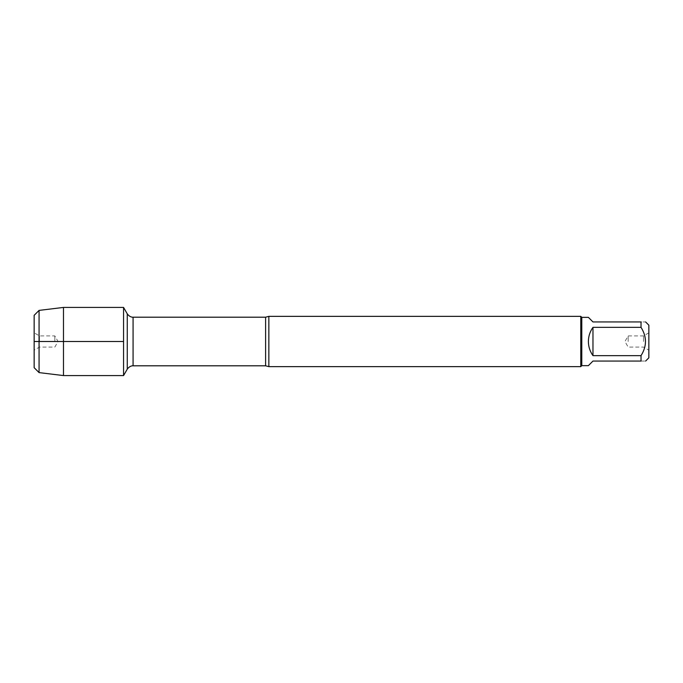 <?xml version="1.0" encoding="UTF-8"?>
<svg xmlns="http://www.w3.org/2000/svg" width="683" height="683" viewBox="0 0 683 683"><rect width="100%" height="100%" fill="white"/><g stroke="black" fill="none" stroke-linecap="round" stroke-linejoin="round"><path stroke-width="0.51" stroke-dasharray="3.42 2.56" d="M268.854 366.643L268.854 316.357M123.563 341.5L123.563 375.573L123.563 341.5M580.789 316.357L580.789 366.643M648.85 341.5L648.85 350.166L648.85 341.5M648.85 357.815L648.85 325.185M588.387 365.644L592.972 361.059L641.03 361.059C646.938 361.059 646.938 361.059 641.03 361.059L641.03 355.647C646.938 346.221 646.938 336.787 641.03 327.353L641.03 321.941C646.938 321.941 646.938 321.941 641.03 321.941L592.972 321.941L588.387 317.356M592.972 355.647C586.91 346.213 586.91 336.787 592.972 327.353L592.972 355.647L641.03 355.647M592.972 327.353L641.03 327.353M581.788 317.356L581.788 365.644M643.523 341.5L643.523 335.908L643.523 341.5M628.172 341.5L628.172 335.908L628.172 341.5M63.485 307.427L63.485 375.573M39.068 372.602L39.068 310.398M54.828 341.5L54.828 335.908L54.828 341.5M39.477 341.5L39.477 335.908L39.477 341.5M34.15 332.834L34.15 350.166L34.15 332.834L39.477 335.908L54.828 335.908L58.055 341.5L54.828 347.092L39.477 347.092L34.15 350.166M265.61 317.194L265.61 365.806M133.074 365.806L133.074 317.194M127.26 313.839L127.26 369.161M648.85 332.834L643.523 335.908L628.172 335.908L624.945 341.5L628.172 347.092L643.523 347.092L648.85 350.166"/><path stroke-width="1.02" d="M268.854 316.357L268.854 366.643L580.789 366.643L580.789 316.357L268.854 316.357L265.61 317.194L133.074 317.194L133.074 365.806C133.185 365.798 130.035 365.354 127.26 369.161L127.26 313.839L123.563 307.427L123.563 375.573L123.563 307.427L63.485 307.427L63.485 375.573L123.563 375.573L127.26 369.161M645.606 321.941L648.85 325.185L648.85 357.815L645.606 361.059M592.972 361.059L588.387 365.644L581.788 365.644L581.788 317.356L588.387 317.356L592.972 321.941L641.03 321.941C646.938 321.941 646.938 321.941 641.03 321.941L641.03 327.353C646.938 336.787 646.938 346.221 641.03 355.647L641.03 361.059C646.938 361.059 646.938 361.059 641.03 361.059L592.972 361.059M592.972 327.353C589.958 331.588 588.43 336.301 588.387 341.5C588.43 346.699 589.958 351.412 592.972 355.647L592.972 327.353L641.03 327.353M592.972 355.647L641.03 355.647M34.15 315.315L34.15 367.685L34.15 315.315L39.068 310.398L39.068 372.602L63.485 375.573M123.563 341.5L34.15 341.5L123.563 341.5M268.854 366.643L265.61 365.806L265.61 317.194M265.61 365.806L133.074 365.806M133.074 317.194C133.185 317.202 130.035 317.646 127.26 313.839M581.788 317.356L580.789 316.357M581.788 365.644L580.789 366.643M39.068 310.398L63.485 307.427M34.15 367.685L39.068 372.602"/></g></svg>
